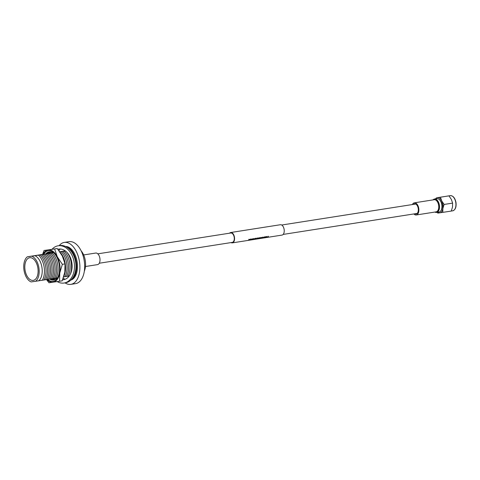 <?xml version="1.0" encoding="UTF-8"?>
<svg xmlns="http://www.w3.org/2000/svg" width="480" height="480" viewBox="0 0 480 480"><rect width="100%" height="100%" fill="white"/><g stroke="black" fill="none" stroke-linecap="round" stroke-linejoin="round"><path stroke-width="0.72" d="M231.03 242.592A5.244 2.97 -98.9 0 0 232.32 242.88A5.244 2.97 -98.9 0 0 232.338 242.88A5.244 2.97 -98.9 0 0 234.462 237.252A5.244 2.97 -98.9 0 0 230.736 232.512A5.244 2.97 -98.9 0 0 230.718 232.518A5.244 2.97 -98.9 0 0 229.554 233.196M281.994 235.098A5.244 2.97 -98.9 0 0 282.012 235.092A5.244 2.97 -98.9 0 0 284.136 229.47A5.244 2.97 -98.9 0 0 280.404 224.73A5.244 2.97 -98.9 0 0 280.386 224.736A5.244 2.97 -98.9 0 0 280.368 224.736L230.718 232.518M99.27 263.238L232.266 242.394A4.758 2.694 -98.9 0 0 232.266 242.394A4.758 2.694 -98.9 0 0 234.192 237.294A4.758 2.694 -98.9 0 0 230.808 232.998A4.758 2.694 -98.9 0 0 230.79 232.998A4.758 2.694 -98.9 0 0 230.772 233.004M249.126 240.24L247.842 240.444L249.06 239.958L248.88 239.352L249.372 239.79L250.71 239.064L249.468 240.186L249.096 240M247.842 240.444L249.048 239.91L248.856 239.31L249.222 239.298M249.354 239.748L250.71 239.064M250.98 239.952L249.696 240.15L250.914 239.664L250.734 239.058L251.226 239.496L252.564 238.77L251.322 239.898L250.95 239.706M249.696 240.15L250.902 239.622L250.71 239.022L251.076 239.004M251.208 239.454L252.564 238.77M252.366 239.148A5.244 2.97 81.1 0 1 252.246 239.292L253.008 239.214A5.292 3 81.1 0 0 253.134 239.07L252.384 239.184A5.292 3 81.1 0 1 252.264 239.334M253.764 239.514L252.48 239.712L253.698 239.232L253.518 238.62L254.01 239.064L255.342 238.338L254.1 239.46L253.734 239.274M252.48 239.712L253.68 239.184L253.494 238.584L253.86 238.572M253.992 239.022L255.342 238.338M255.618 239.226L254.334 239.424L255.552 238.938L255.372 238.332L255.864 238.77L257.202 238.044L255.954 239.172L255.588 238.98M254.334 239.424L255.534 238.896L255.348 238.296L255.714 238.278M255.846 238.728L257.202 238.044M257.472 238.932L256.188 239.136L257.406 238.65L257.226 238.044L257.718 238.482L259.056 237.756L257.814 238.878L257.442 238.692M256.188 239.136L257.388 238.602L257.202 238.002L257.568 237.99M257.7 238.44L259.056 237.756M259.326 238.644L258.042 238.842L259.26 238.356L259.08 237.75L259.572 238.188L260.91 237.462L259.668 238.59L259.296 238.398M258.042 238.842L259.242 238.314L259.056 237.714L259.422 237.696M259.554 238.146L260.91 237.462M261.18 238.35L259.896 238.554L261.114 238.068L260.934 237.462L261.426 237.9L262.764 237.174L261.522 238.296L261.15 238.11M259.896 238.554L261.102 238.026L260.91 237.426L261.276 237.408M261.408 237.858L262.764 237.174M263.034 238.062L261.75 238.26L262.968 237.774L262.788 237.168L263.28 237.606L264.618 236.886L263.376 238.008L263.004 237.822M261.75 238.26L262.956 237.732L262.764 237.132L263.13 237.114M263.262 237.564L264.618 236.886M265.176 237.726L265.632 236.934L263.67 237.96A5.292 3 81.1 0 0 264.81 236.856L265.092 236.808A5.292 3 81.1 0 1 264.156 237.816L265.926 236.676L265.518 237.6A5.292 3 81.1 0 0 266.46 236.592L266.742 236.55A5.292 3 81.1 0 1 265.602 237.66L265.164 237.678L265.608 236.892M264.81 236.856L264.786 236.814A5.244 2.97 81.1 0 1 263.658 237.912L263.67 237.96M264.786 236.814L265.092 236.808M264.138 237.768L265.926 236.676M266.46 236.592L266.436 236.556A5.244 2.97 81.1 0 1 265.614 237.486M266.436 236.556L266.742 236.55M266.046 237.492A5.244 2.97 81.1 0 1 265.902 237.564L267.252 237.402A5.292 3 81.1 0 0 268.392 236.292L268.086 236.298A5.244 2.97 81.1 0 1 267.63 236.916L266.73 237.06A5.244 2.97 81.1 0 1 266.598 237.186L267.516 237.09A5.292 3 81.1 0 1 267.12 237.372L266.064 237.534A5.292 3 81.1 0 1 265.908 237.612M267.432 237.102A5.244 2.97 81.1 0 1 267.102 237.324M266.064 237.534L267.12 237.372M266.742 237.102L267.63 236.916M268.086 236.298L268.104 236.334A5.292 3 81.1 0 1 267.648 236.958M252.384 239.184L253.134 239.07M435.378 211.98A6.294 3.564 -98.9 0 0 438.708 205.272A6.294 3.564 -98.9 0 0 433.476 199.83M433.026 199.896A6.786 3.84 81.1 0 1 434.526 199.02A6.786 3.84 81.1 0 1 439.38 205.17A6.786 3.84 81.1 0 1 436.626 212.424A6.786 3.84 81.1 0 1 434.928 212.046M434.526 199.02L436.95 198.642A6.786 3.84 81.1 0 1 441.804 204.792A6.786 3.84 81.1 0 1 439.05 212.046L436.626 212.424M441.03 210.51A6.264 3.546 -98.9 0 0 442.08 204.744A6.264 3.546 -98.9 0 0 439.302 199.5M437.172 212.34L437.802 213.126L451.29 211.068L452.508 207L452.616 203.112L451.35 199.404L448.962 195.87L437.406 197.658A7.686 4.356 -98.9 0 0 435.492 198.87M442.776 212.4L442.878 208.512A7.686 4.356 -98.9 0 0 442.878 204.63A7.686 4.356 -98.9 0 0 441.72 200.91L440.454 197.208L448.962 195.87M437.592 212.274A7.686 4.356 -98.9 0 0 439.728 212.85A7.686 4.356 -98.9 0 0 442.878 208.512L444.102 204.444L441.72 200.91A7.686 4.356 -98.9 0 0 437.406 197.658L440.454 197.208M444.102 204.444L452.616 203.112M414.876 213.78A5.196 2.946 -98.9 0 0 416.118 214.032A5.196 2.946 -98.9 0 0 417.75 206.67A5.196 2.946 -98.9 0 0 414.504 203.76A5.196 2.946 -98.9 0 0 413.4 204.384M413.868 213.936A6.15 3.486 -98.9 0 0 416.262 214.974A6.15 3.486 -98.9 0 0 418.2 206.262A6.15 3.486 -98.9 0 0 414.36 202.824A6.15 3.486 -98.9 0 0 412.392 204.54M416.262 214.974L436.134 211.86A6.15 3.486 -98.9 0 0 438.066 203.148A6.15 3.486 -98.9 0 0 434.226 199.71L414.36 202.824M37.89 268.116A11.472 6.498 -98.9 0 0 29.688 257.718A11.472 6.498 -98.9 0 0 25.032 269.982A11.472 6.498 -98.9 0 0 33.234 280.38A11.472 6.498 -98.9 0 0 37.89 268.116M83.658 254.94L95.712 253.05A5.856 3.318 81.1 0 1 99.9 258.36A5.856 3.318 81.1 0 1 97.524 264.624L85.47 266.514M38.508 255.156L31.794 256.182A13.308 7.542 81.1 0 1 38.922 267.966A13.308 7.542 81.1 0 1 35.634 281.268L43.926 279.996A15.438 8.748 81.1 0 0 45.732 266.91A15.438 8.748 81.1 0 0 40.086 254.91L38.508 255.156A15.438 8.748 81.1 0 1 44.154 267.162A15.438 8.748 81.1 0 1 42.348 280.242M34.83 255.702A13.308 7.542 81.1 0 1 41.958 267.492A13.308 7.542 81.1 0 1 38.67 280.788M66.066 246.744A17.04 9.648 81.1 0 1 76.26 262.14A17.04 9.648 81.1 0 1 71.268 279.678M64.956 279.342A17.04 9.648 81.1 0 1 63.276 278.052M65.574 246.498A17.04 9.648 81.1 0 1 77.124 262.002A17.04 9.648 81.1 0 1 70.866 280.08M59.196 245.622A21.228 12.024 81.1 0 1 64.29 242.418A21.228 12.024 81.1 0 1 79.476 261.66A21.228 12.024 81.1 0 1 70.86 284.364A21.228 12.024 81.1 0 1 65.034 282.87M64.29 242.418L69.06 241.668A21.228 12.024 81.1 0 1 84.246 260.916A21.228 12.024 81.1 0 1 75.63 283.62L70.86 284.364M81.156 250.872A13.842 7.842 81.1 0 1 85.308 260.7A13.842 7.842 81.1 0 1 84.33 271.152M28.626 256.626A15.438 8.748 81.1 0 1 28.644 256.59L37.734 255.168A15.438 8.748 81.1 0 1 37.734 255.168L39.24 254.928A15.438 8.748 81.1 0 1 39.24 254.928L40.74 254.694A15.438 8.748 81.1 0 1 40.74 254.694L42.24 254.46A15.438 8.748 81.1 0 1 42.24 254.46L45.246 253.992M45.714 253.932A14.202 8.046 81.1 0 1 49.068 251.916A14.202 8.046 81.1 0 1 52.872 252.894L41.592 254.676A15.438 8.748 81.1 0 1 47.232 266.676A15.438 8.748 81.1 0 1 45.432 279.762L43.938 279.984M41.592 254.676L40.086 254.91M43.092 254.442A15.438 8.748 81.1 0 1 48.738 266.442A15.438 8.748 81.1 0 1 46.932 279.528L45.438 279.75M44.592 254.202A15.438 8.748 81.1 0 1 50.238 266.208A15.438 8.748 81.1 0 1 48.432 279.288L46.938 279.51M46.098 253.968A15.438 8.748 81.1 0 1 51.738 265.974A15.438 8.748 81.1 0 1 49.932 279.054L48.438 279.276M47.598 253.734A15.438 8.748 81.1 0 1 53.238 265.734A15.438 8.748 81.1 0 1 51.438 278.82L57.444 277.878A15.438 8.748 81.1 0 0 59.25 264.792A15.438 8.748 81.1 0 0 53.604 252.792M49.098 253.5A15.438 8.748 81.1 0 1 54.744 265.5A15.438 8.748 81.1 0 1 52.938 278.586M50.598 253.26A15.438 8.748 81.1 0 1 56.244 265.266A15.438 8.748 81.1 0 1 54.438 278.352M52.104 253.026A15.438 8.748 81.1 0 1 57.744 265.032A15.438 8.748 81.1 0 1 55.938 278.112M49.554 253.326L49.746 253.284A15.438 8.748 81.1 0 1 49.746 253.284L51.252 253.05A15.438 8.748 81.1 0 1 51.252 253.05L52.764 252.822M60.258 252.486A15.438 8.748 81.1 0 1 65.256 263.856A15.438 8.748 81.1 0 1 63.912 276.084M61.11 251.616A15.438 8.748 81.1 0 1 66.756 263.616A15.438 8.748 81.1 0 1 64.95 276.702L66.45 276.468A15.438 8.748 81.1 0 0 68.256 263.382A15.438 8.748 81.1 0 0 62.616 251.382L59.796 251.814M65.352 250.938L64.116 251.142A15.438 8.748 81.1 0 1 69.762 263.148A15.438 8.748 81.1 0 1 67.956 276.234L66.462 276.456M64.116 251.142L62.616 251.382M66.972 252.36A15.438 8.748 81.1 0 1 71.262 262.914A15.438 8.748 81.1 0 1 70.314 274.23M65.31 250.908L59.73 251.718M67.962 276.216L69.21 276.036M63.66 276.894L64.95 276.702M49.944 279.042L51.438 278.82M35.634 281.268L31.128 281.922A13.308 7.542 81.1 0 1 24 270.132A13.308 7.542 81.1 0 1 27.288 256.836L28.644 256.59M59.004 250.722A17.04 9.648 81.1 0 1 60.192 249.012M31.794 256.182L27.288 256.836M55.266 279.27A14.202 8.046 81.1 0 1 53.502 278.49M49.464 253.434A14.202 8.046 81.1 0 1 50.994 252.036M54.696 279.588A14.202 8.046 81.1 0 1 52.29 278.682M48.264 253.608A14.202 8.046 81.1 0 1 50.352 251.91M54.06 279.834A14.202 8.046 81.1 0 1 50.982 278.886M46.95 253.818A14.202 8.046 81.1 0 1 49.68 251.868M56.7 277.986A14.202 8.046 81.1 0 1 53.364 279.996A14.202 8.046 81.1 0 1 49.674 279.096M43.698 254.244A15.498 8.778 81.1 0 1 48.264 250.734A15.498 8.778 81.1 0 1 59.292 264.786A15.498 8.778 81.1 0 1 52.95 281.364A15.498 8.778 81.1 0 1 47.646 279.408M44.04 250.494L57.282 248.538L62.346 256.038L65.034 263.91L62.364 264.33L57.3 256.83L54.612 248.958L44.04 250.494L42.606 254.406M57.282 248.538L54.612 248.958M65.034 263.91L64.818 272.178L62.22 280.818L59.55 281.232L59.766 272.97L62.364 264.33M46.53 279.588L48.978 282.768L59.55 281.232M42.924 254.358A16.326 9.246 81.1 0 1 48.138 249.912A16.326 9.246 81.1 0 1 57.3 256.83A16.326 9.246 81.1 0 1 59.766 272.97A16.326 9.246 -98.9 0 1 53.076 282.186A16.326 9.246 81.1 0 1 46.872 279.534M57.882 249.27A15.498 10.86 81 0 1 58.698 249.096A15.498 10.86 81 0 1 72.03 264.186A15.498 10.86 81 0 1 63.54 279.708A15.498 10.86 81 0 1 62.628 279.798M58.068 249.51A15.498 10.86 81 0 1 59.43 249.018M52.068 249.282A18.852 13.212 81 0 1 58.17 245.784L59.628 245.55A18.852 13.212 81 0 1 75.852 263.904A18.852 13.212 81 0 1 65.52 282.792L64.068 283.026A18.852 13.212 81 0 1 57.186 281.586M58.17 245.784A18.852 13.212 81 0 1 74.394 264.138A18.852 13.212 81 0 1 64.068 283.026M64.266 279.558A15.498 10.86 81 0 1 62.742 279.498M455.79 202.602A7.686 4.356 -98.9 0 0 450.294 195.636C453.144 195.66 455.046 197.97 456 202.572C456.468 207.198 455.358 209.946 452.67 210.822A7.686 4.356 -98.9 0 0 455.79 202.602M281.7 225.024L415.752 204.018M97.794 253.842L230.79 232.998M232.338 242.88L282.012 235.092M283.17 234.42L417.222 213.414M450.294 195.636L447.024 196.146M452.67 210.822L451.302 211.038"/></g></svg>
